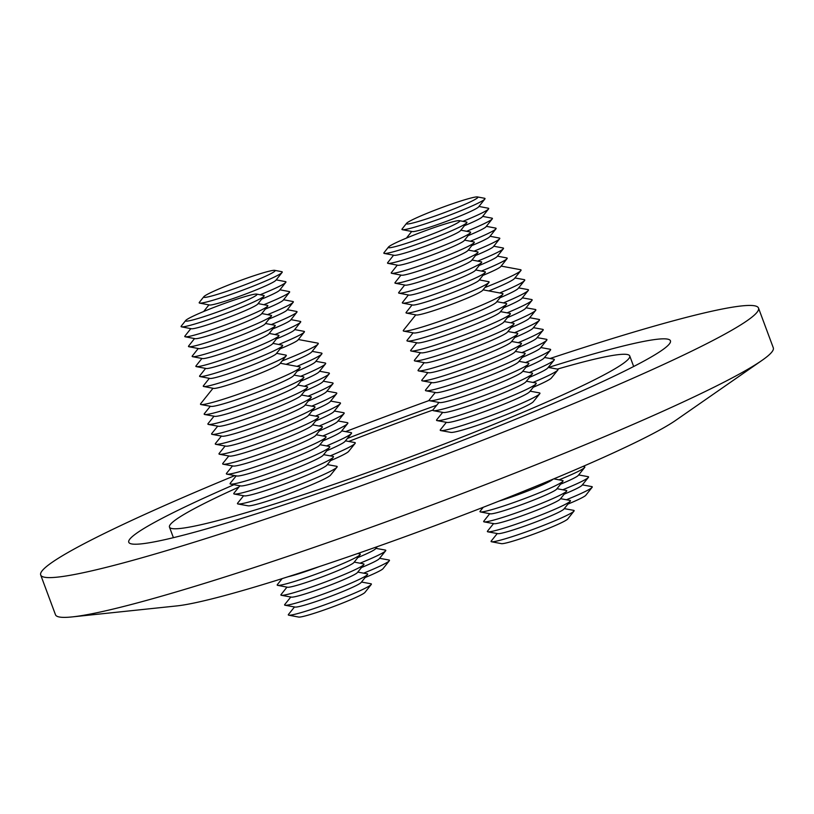 <?xml version="1.0" encoding="UTF-8"?>
<svg xmlns="http://www.w3.org/2000/svg" width="814" height="814" viewBox="0 0 814 814"><rect width="100%" height="100%" fill="white"/><g stroke="black" fill="none" stroke-linecap="round" stroke-linejoin="round"><path stroke-width="1.22" d="M288.075 576.75A35.623 2.635 -20.4 0 0 311.966 569.281A35.623 2.635 -20.4 0 0 319.373 566.564M282.122 578.632L277.381 584.605A44.322 3.276 -20.4 0 0 277.655 585.358A44.322 3.276 -20.4 0 0 312.617 575.376A44.322 3.276 -20.4 0 0 360.124 554.68A44.322 3.276 -20.4 0 0 359.849 553.937L357.702 553.53M277.655 585.358L287.576 587.24A35.623 2.635 -20.4 0 0 315.669 579.222A35.623 2.635 -20.4 0 0 353.856 562.596L360.124 554.68M286.966 587.128L281.074 594.546A44.322 3.276 -20.4 0 0 281.369 595.299A44.322 3.276 -20.4 0 0 316.31 585.317A44.322 3.276 -20.4 0 0 363.807 564.641A44.322 3.276 -20.4 0 0 363.543 563.878L354.232 562.108M281.369 595.299L291.432 597.13A35.46 2.625 -20.4 0 0 319.383 589.143A35.46 2.625 -20.4 0 0 357.387 572.598L363.807 564.641M290.812 597.018L284.788 604.476A44.322 3.276 -20.4 0 0 285.063 605.24A44.322 3.276 -20.4 0 0 320.004 595.258A44.322 3.276 -20.4 0 0 367.511 574.582A44.322 3.276 -20.4 0 0 367.226 573.819L357.784 572.11M285.063 605.24L295.136 607.071A35.46 2.625 -20.4 0 0 323.087 599.084A35.46 2.625 -20.4 0 0 361.09 582.539L367.511 574.582M294.505 606.959L288.482 614.428A44.322 3.276 -20.4 0 0 288.746 615.181A44.322 3.276 -20.4 0 0 323.707 605.199A44.322 3.276 -20.4 0 0 371.215 584.513A44.322 3.276 -20.4 0 0 370.919 583.76L361.487 582.051M288.746 615.181L298.667 617.063A35.623 2.635 -20.4 0 0 326.76 609.045A35.623 2.635 -20.4 0 0 364.947 592.419L371.215 584.513M480.229 511.1A44.322 3.276 -20.4 0 0 480.148 511.192A44.322 3.276 -20.4 0 0 480.087 511.273A44.322 3.276 -20.4 0 0 480.423 511.935A44.322 3.276 -20.4 0 0 522.659 499.297A44.322 3.276 -20.4 0 0 562.891 481.267A44.322 3.276 -20.4 0 0 562.952 481.176A44.322 3.276 -20.4 0 0 562.616 480.525L553.846 478.856M483.923 521.041A44.322 3.276 -20.4 0 0 483.842 521.133A44.322 3.276 -20.4 0 0 483.781 521.214A44.322 3.276 -20.4 0 0 484.137 521.886A44.322 3.276 -20.4 0 0 526.363 509.238A44.322 3.276 -20.4 0 0 566.585 491.218A44.322 3.276 -20.4 0 0 566.656 491.127A44.322 3.276 -20.4 0 0 566.31 490.466L557 488.695M493.579 523.595L487.555 531.064A44.322 3.276 -20.4 0 0 487.484 531.166A44.322 3.276 -20.4 0 0 487.83 531.827A44.322 3.276 -20.4 0 0 530.056 519.19A44.322 3.276 -20.4 0 0 570.278 501.159A44.322 3.276 -20.4 0 0 570.349 501.068A44.322 3.276 -20.4 0 0 569.993 500.407L560.551 498.687M497.273 533.536L491.249 541.005A44.322 3.276 -20.4 0 0 491.178 541.106A44.322 3.276 -20.4 0 0 491.514 541.758A44.322 3.276 -20.4 0 0 533.75 529.131A44.322 3.276 -20.4 0 0 573.982 511.09A44.322 3.276 -20.4 0 0 574.043 511.009A44.322 3.276 -20.4 0 0 573.697 510.347L564.255 508.628M548.433 367.48A288.96 21.367 159.6 0 1 607.468 350.081A288.96 21.367 159.6 0 1 670.441 340.801A288.96 21.367 159.6 0 1 495.543 427.381A288.96 21.367 159.6 0 1 191.748 532.966A288.96 21.367 159.6 0 1 128.765 542.246A288.96 21.367 159.6 0 1 233.964 484.706M347.354 438.471A288.96 21.367 159.6 0 1 436.731 405.23M557.397 369.108A245.533 18.162 159.6 0 1 576.22 363.827A245.533 18.162 159.6 0 1 629.741 355.942A245.533 18.162 159.6 0 1 481.125 429.507A245.533 18.162 159.6 0 1 222.985 519.22A245.533 18.162 159.6 0 1 169.475 527.116A245.533 18.162 159.6 0 1 238.899 487.057M550.05 358.496A382.926 28.317 159.6 0 1 675.05 320.35A382.926 28.317 159.6 0 1 758.506 308.048L773.3 347.822A382.926 28.317 159.6 0 1 762.016 360.378L675.773 420.319A277.065 20.492 159.6 0 1 481.389 508.007A277.065 20.492 159.6 0 1 224.959 595.482A277.065 20.492 159.6 0 1 176.689 605.931L72.243 616.9A382.926 28.317 159.6 0 1 55.494 614.774L40.7 574.999A382.926 28.317 159.6 0 1 234.819 475.59M762.016 360.378A382.926 28.317 159.6 0 1 493.355 481.573A382.926 28.317 159.6 0 1 138.95 602.472A382.926 28.317 159.6 0 1 72.243 616.9M758.506 308.048A382.926 28.317 159.6 0 1 526.739 422.792A382.926 28.317 159.6 0 1 124.155 562.698A382.926 28.317 159.6 0 1 40.7 574.999M442.613 207.275A38.126 2.818 -20.4 0 0 406.573 223.311A38.126 2.818 -20.4 0 0 441.717 213.614A38.126 2.818 -20.4 0 0 477.523 196.937A38.126 2.818 -20.4 0 0 442.613 207.275M406.573 223.311L402.116 228.948A44.322 3.276 -20.4 0 0 402.391 229.69A44.322 3.276 -20.4 0 0 442.969 217.674A44.322 3.276 -20.4 0 0 484.859 199.023A44.322 3.276 -20.4 0 0 484.574 198.28L477.523 196.937M402.391 229.69L412.301 231.583A35.623 2.635 -20.4 0 0 444.912 221.917A35.623 2.635 -20.4 0 0 478.581 206.929L484.859 199.023M459.717 221.245A38.126 2.818 -20.4 0 0 459.422 220.675A38.126 2.818 -20.4 0 0 423.087 231.552A38.126 2.818 -20.4 0 0 388.482 247.059A38.126 2.818 -20.4 0 0 388.42 247.13A38.126 2.818 -20.4 0 0 421.347 238.197A38.126 2.818 -20.4 0 0 459.717 221.245M384.086 252.605A44.322 3.276 -20.4 0 0 384.015 252.696A44.322 3.276 -20.4 0 0 383.954 252.778A44.322 3.276 -20.4 0 0 384.289 253.439A44.322 3.276 -20.4 0 0 426.526 240.802A44.322 3.276 -20.4 0 0 466.758 222.771A44.322 3.276 -20.4 0 0 466.819 222.68A44.322 3.276 -20.4 0 0 466.483 222.019L459.422 220.675M387.79 262.546A44.322 3.276 -20.4 0 0 387.708 262.637A44.322 3.276 -20.4 0 0 387.647 262.719A44.322 3.276 -20.4 0 0 387.983 263.38A44.322 3.276 -20.4 0 0 430.23 250.743A44.322 3.276 -20.4 0 0 470.451 232.712A44.322 3.276 -20.4 0 0 470.512 232.621A44.322 3.276 -20.4 0 0 470.177 231.959L460.866 230.189M391.483 272.487A44.322 3.276 -20.4 0 0 391.412 272.578A44.322 3.276 -20.4 0 0 391.341 272.659A44.322 3.276 -20.4 0 0 391.687 273.321A44.322 3.276 -20.4 0 0 433.923 260.683A44.322 3.276 -20.4 0 0 474.155 242.653A44.322 3.276 -20.4 0 0 474.216 242.562A44.322 3.276 -20.4 0 0 473.87 241.911L464.57 240.13M395.187 282.427A44.322 3.276 -20.4 0 0 395.105 282.519A44.322 3.276 -20.4 0 0 395.044 282.6A44.322 3.276 -20.4 0 0 395.38 283.262A44.322 3.276 -20.4 0 0 437.617 270.624A44.322 3.276 -20.4 0 0 477.849 252.594A44.322 3.276 -20.4 0 0 477.91 252.513A44.322 3.276 -20.4 0 0 477.574 251.852L468.264 250.081M398.88 292.368A44.322 3.276 -20.4 0 0 398.799 292.46A44.322 3.276 -20.4 0 0 398.738 292.541A44.322 3.276 -20.4 0 0 399.084 293.203A44.322 3.276 -20.4 0 0 441.32 280.576A44.322 3.276 -20.4 0 0 481.542 262.535A44.322 3.276 -20.4 0 0 481.613 262.454A44.322 3.276 -20.4 0 0 481.267 261.793L471.957 260.022M402.574 302.309A44.322 3.276 -20.4 0 0 402.503 302.401A44.322 3.276 -20.4 0 0 402.442 302.493A44.322 3.276 -20.4 0 0 402.777 303.144A44.322 3.276 -20.4 0 0 445.014 290.517A44.322 3.276 -20.4 0 0 485.246 272.476A44.322 3.276 -20.4 0 0 485.307 272.395A44.322 3.276 -20.4 0 0 484.971 271.734L475.661 269.963M406.278 312.25A44.322 3.276 -20.4 0 0 406.196 312.342A44.322 3.276 -20.4 0 0 406.135 312.434A44.322 3.276 -20.4 0 0 406.471 313.095A44.322 3.276 -20.4 0 0 448.707 300.458A44.322 3.276 -20.4 0 0 488.939 282.417A44.322 3.276 -20.4 0 0 489 282.336A44.322 3.276 -20.4 0 0 488.665 281.675L479.354 279.904M415.781 314.865L403.479 330.24A53.185 3.938 -20.4 0 0 403.398 330.352A53.185 3.938 -20.4 0 0 403.815 331.145A53.185 3.938 -20.4 0 0 454.487 315.985A53.185 3.938 -20.4 0 0 502.747 294.353A53.185 3.938 -20.4 0 0 502.838 294.241A53.185 3.938 -20.4 0 0 502.421 293.447L483.058 289.845M413.105 332.834L407.183 340.181A53.185 3.938 -20.4 0 0 407.092 340.293A53.185 3.938 -20.4 0 0 407.519 341.086A53.185 3.938 -20.4 0 0 458.18 325.926A53.185 3.938 -20.4 0 0 506.45 304.294A53.185 3.938 -20.4 0 0 506.532 304.182A53.185 3.938 -20.4 0 0 506.115 303.388L496.825 301.699M416.799 342.775L410.877 350.122A53.185 3.938 -20.4 0 0 410.785 350.234A53.185 3.938 -20.4 0 0 411.212 351.038A53.185 3.938 -20.4 0 0 461.884 335.867A53.185 3.938 -20.4 0 0 510.144 314.245A53.185 3.938 -20.4 0 0 510.236 314.123A53.185 3.938 -20.4 0 0 509.808 313.329L500.518 311.64M420.502 352.716L414.57 360.063A53.185 3.938 -20.4 0 0 414.489 360.185A53.185 3.938 -20.4 0 0 414.916 360.978A53.185 3.938 -20.4 0 0 465.577 345.808A53.185 3.938 -20.4 0 0 513.848 324.186A53.185 3.938 -20.4 0 0 513.929 324.064A53.185 3.938 -20.4 0 0 513.502 323.27L504.222 321.581M424.196 362.668L418.274 370.004A53.185 3.938 -20.4 0 0 418.182 370.126A53.185 3.938 -20.4 0 0 418.61 370.919A53.185 3.938 -20.4 0 0 469.281 355.749A53.185 3.938 -20.4 0 0 517.541 334.127A53.185 3.938 -20.4 0 0 517.633 334.005A53.185 3.938 -20.4 0 0 517.205 333.211L507.916 331.522M427.889 372.608L421.967 379.945A53.185 3.938 -20.4 0 0 421.886 380.067A53.185 3.938 -20.4 0 0 422.303 380.86A53.185 3.938 -20.4 0 0 472.975 365.69A53.185 3.938 -20.4 0 0 521.235 344.068A53.185 3.938 -20.4 0 0 521.326 343.946A53.185 3.938 -20.4 0 0 520.899 343.152L511.619 341.473M431.593 382.549L425.661 389.886A53.185 3.938 -20.4 0 0 425.58 390.008A53.185 3.938 -20.4 0 0 426.007 390.801A53.185 3.938 -20.4 0 0 476.668 375.641A53.185 3.938 -20.4 0 0 524.938 354.009A53.185 3.938 -20.4 0 0 525.02 353.897A53.185 3.938 -20.4 0 0 524.592 353.103L515.313 351.414M435.287 392.49L429.365 399.837A53.185 3.938 -20.4 0 0 429.273 399.949A53.185 3.938 -20.4 0 0 429.7 400.742A53.185 3.938 -20.4 0 0 480.372 385.582A53.185 3.938 -20.4 0 0 528.632 363.95A53.185 3.938 -20.4 0 0 528.724 363.838A53.185 3.938 -20.4 0 0 528.296 363.044L519.006 361.355M438.99 402.431L433.058 409.778A53.185 3.938 -20.4 0 0 432.977 409.89A53.185 3.938 -20.4 0 0 433.404 410.683A53.185 3.938 -20.4 0 0 484.065 395.523A53.185 3.938 -20.4 0 0 532.336 373.891A53.185 3.938 -20.4 0 0 532.417 373.779A53.185 3.938 -20.4 0 0 531.99 372.985L522.71 371.296M442.684 412.372L436.762 419.719A53.185 3.938 -20.4 0 0 436.67 419.831A53.185 3.938 -20.4 0 0 437.098 420.624A53.185 3.938 -20.4 0 0 487.769 405.464A53.185 3.938 -20.4 0 0 536.029 383.832A53.185 3.938 -20.4 0 0 536.121 383.72A53.185 3.938 -20.4 0 0 535.693 382.926L526.404 381.237M446.377 422.313L440.455 429.66A53.185 3.938 -20.4 0 0 440.364 429.782A53.185 3.938 -20.4 0 0 440.791 430.575A53.185 3.938 -20.4 0 0 491.463 415.405A53.185 3.938 -20.4 0 0 539.723 393.783A53.185 3.938 -20.4 0 0 539.814 393.661A53.185 3.938 -20.4 0 0 539.387 392.867L530.107 391.178M226.577 302.686A38.126 2.818 -20.4 0 0 185.714 320.482A38.126 2.818 -20.4 0 0 216.015 312.535A38.126 2.818 -20.4 0 0 256.654 294.098A38.126 2.818 -20.4 0 0 226.577 302.686M185.714 320.482L181.247 326.109A44.322 3.276 -20.4 0 0 181.522 326.852A44.322 3.276 -20.4 0 0 216.473 316.87A44.322 3.276 -20.4 0 0 263.99 296.184A44.322 3.276 -20.4 0 0 263.716 295.441L256.654 294.098M181.522 326.852L191.432 328.744A35.623 2.635 -20.4 0 0 219.536 320.716A35.623 2.635 -20.4 0 0 257.712 304.09L263.99 296.184M190.832 328.622L184.941 336.05A44.322 3.276 -20.4 0 0 185.216 336.793A44.322 3.276 -20.4 0 0 220.177 326.811A44.322 3.276 -20.4 0 0 267.684 306.125A44.322 3.276 -20.4 0 0 267.409 305.382L258.099 303.612M185.216 336.793L195.136 338.685A35.623 2.635 -20.4 0 0 223.229 330.667A35.623 2.635 -20.4 0 0 261.416 314.031L267.684 306.125M194.526 338.573L188.645 345.991A44.322 3.276 -20.4 0 0 188.919 346.733A44.322 3.276 -20.4 0 0 223.87 336.762A44.322 3.276 -20.4 0 0 271.388 316.066A44.322 3.276 -20.4 0 0 271.103 315.323L261.793 313.553M188.919 346.733L198.83 348.626A35.623 2.635 -20.4 0 0 226.923 340.608A35.623 2.635 -20.4 0 0 265.11 323.982L271.388 316.066M198.229 348.514L192.338 355.932A44.322 3.276 -20.4 0 0 192.613 356.685A44.322 3.276 -20.4 0 0 227.574 346.703A44.322 3.276 -20.4 0 0 275.081 326.007A44.322 3.276 -20.4 0 0 274.806 325.264L265.496 323.494M192.613 356.685L202.533 358.567A35.623 2.635 -20.4 0 0 230.627 350.549A35.623 2.635 -20.4 0 0 268.813 333.923L275.081 326.007M201.923 358.455L196.032 365.873A44.322 3.276 -20.4 0 0 196.316 366.626A44.322 3.276 -20.4 0 0 231.268 356.644A44.322 3.276 -20.4 0 0 278.775 335.958A44.322 3.276 -20.4 0 0 278.5 335.205L269.19 333.435M196.316 366.626L206.227 368.508A35.623 2.635 -20.4 0 0 234.32 360.49A35.623 2.635 -20.4 0 0 272.507 343.864L278.775 335.958M205.616 368.396L199.735 375.824A44.322 3.276 -20.4 0 0 200.01 376.567A44.322 3.276 -20.4 0 0 234.961 366.585A44.322 3.276 -20.4 0 0 282.478 345.899A44.322 3.276 -20.4 0 0 282.204 345.146L272.894 343.376M200.01 376.567L209.92 378.449A35.623 2.635 -20.4 0 0 238.024 370.431A35.623 2.635 -20.4 0 0 276.2 353.805L282.478 345.899M209.32 378.337L203.429 385.765A44.322 3.276 -20.4 0 0 203.703 386.508A44.322 3.276 -20.4 0 0 238.665 376.526A44.322 3.276 -20.4 0 0 286.172 355.84A44.322 3.276 -20.4 0 0 285.897 355.097L276.587 353.317M203.703 386.508L213.624 388.4A35.623 2.635 -20.4 0 0 241.717 380.372A35.623 2.635 -20.4 0 0 279.904 363.746L286.172 355.84M213.014 388.278L200.712 403.663A53.185 3.938 -20.4 0 0 201.048 404.568A53.185 3.938 -20.4 0 0 242.979 392.582A53.185 3.938 -20.4 0 0 299.979 367.775A53.185 3.938 -20.4 0 0 299.654 366.86L280.291 363.258M201.048 404.568L211.121 406.4A44.322 3.276 -20.4 0 0 246.062 396.408A44.322 3.276 -20.4 0 0 293.559 375.732L299.979 367.775M210.338 406.257L204.406 413.593A53.185 3.938 -20.4 0 0 204.752 414.509A53.185 3.938 -20.4 0 0 246.683 402.523A53.185 3.938 -20.4 0 0 303.683 377.716A53.185 3.938 -20.4 0 0 303.337 376.801L294.058 375.122M204.752 414.509L214.815 416.341A44.322 3.276 -20.4 0 0 249.756 406.349A44.322 3.276 -20.4 0 0 297.252 385.673L303.683 377.716M214.031 416.198L208.109 423.534A53.185 3.938 -20.4 0 0 208.445 424.45A53.185 3.938 -20.4 0 0 250.376 412.474A53.185 3.938 -20.4 0 0 307.377 387.657A53.185 3.938 -20.4 0 0 307.041 386.742L297.751 385.063M208.445 424.45L218.508 426.282A44.322 3.276 -20.4 0 0 253.449 416.3A44.322 3.276 -20.4 0 0 300.956 395.614L307.377 387.657M217.735 426.139L211.803 433.486A53.185 3.938 -20.4 0 0 212.149 434.391A53.185 3.938 -20.4 0 0 254.07 422.415A53.185 3.938 -20.4 0 0 311.08 397.598A53.185 3.938 -20.4 0 0 310.734 396.693L301.455 395.004M212.149 434.391L222.212 436.223A44.322 3.276 -20.4 0 0 257.153 426.241A44.322 3.276 -20.4 0 0 304.65 405.565L311.08 397.598M221.428 436.08L215.507 443.427A53.185 3.938 -20.4 0 0 215.842 444.332A53.185 3.938 -20.4 0 0 257.773 432.356A53.185 3.938 -20.4 0 0 314.774 407.539A53.185 3.938 -20.4 0 0 314.438 406.634L305.148 404.945M215.842 444.332L225.905 446.164A44.322 3.276 -20.4 0 0 260.846 436.182A44.322 3.276 -20.4 0 0 308.353 415.506L314.774 407.539M225.122 446.021L219.2 453.367A53.185 3.938 -20.4 0 0 219.536 454.273A53.185 3.938 -20.4 0 0 261.467 442.297A53.185 3.938 -20.4 0 0 318.467 417.48A53.185 3.938 -20.4 0 0 318.132 416.575L308.852 414.886M219.536 454.273L229.599 456.105A44.322 3.276 -20.4 0 0 264.55 446.123A44.322 3.276 -20.4 0 0 312.047 425.447L318.467 417.48M228.826 455.962L222.894 463.308A53.185 3.938 -20.4 0 0 223.24 464.224A53.185 3.938 -20.4 0 0 265.171 452.238A53.185 3.938 -20.4 0 0 322.171 427.431A53.185 3.938 -20.4 0 0 321.825 426.516L312.545 424.827M223.24 464.224L233.303 466.046A44.322 3.276 -20.4 0 0 268.244 456.064A44.322 3.276 -20.4 0 0 315.74 435.388L322.171 427.431M232.519 465.903L226.597 473.249A53.185 3.938 -20.4 0 0 226.933 474.165A53.185 3.938 -20.4 0 0 268.864 462.179A53.185 3.938 -20.4 0 0 325.865 437.372A53.185 3.938 -20.4 0 0 325.529 436.457L316.239 434.768M226.933 474.165L236.996 475.987A44.322 3.276 -20.4 0 0 271.937 466.005A44.322 3.276 -20.4 0 0 319.444 445.329L325.865 437.372M236.223 475.844L230.291 483.19A53.185 3.938 -20.4 0 0 230.627 484.106A53.185 3.938 -20.4 0 0 272.558 472.12A53.185 3.938 -20.4 0 0 329.558 447.313A53.185 3.938 -20.4 0 0 329.222 446.398L319.943 444.709M230.627 484.106L240.7 485.938A44.322 3.276 -20.4 0 0 275.641 475.946A44.322 3.276 -20.4 0 0 323.138 455.27L329.558 447.313M239.916 485.795L233.994 493.131A53.185 3.938 -20.4 0 0 234.33 494.047A53.185 3.938 -20.4 0 0 276.261 482.061A53.185 3.938 -20.4 0 0 333.262 457.254A53.185 3.938 -20.4 0 0 332.926 456.339L323.636 454.66M234.33 494.047L244.393 495.879A44.322 3.276 -20.4 0 0 279.334 485.887A44.322 3.276 -20.4 0 0 326.841 465.211L333.262 457.254M243.61 495.736L237.688 503.072A53.185 3.938 -20.4 0 0 238.024 503.988A53.185 3.938 -20.4 0 0 279.955 492.012A53.185 3.938 -20.4 0 0 336.955 467.195A53.185 3.938 -20.4 0 0 336.62 466.29L327.34 464.601M238.024 503.988L248.087 505.82A44.322 3.276 -20.4 0 0 283.028 495.838A44.322 3.276 -20.4 0 0 330.535 475.162L336.955 467.195M262.077 273.158A38.126 2.818 -20.4 0 0 225.651 286.162A38.126 2.818 -20.4 0 0 203.805 296.734A38.126 2.818 -20.4 0 0 216.717 294.566A38.126 2.818 -20.4 0 0 257.051 279.955A38.126 2.818 -20.4 0 0 274.756 270.35A38.126 2.818 -20.4 0 0 262.077 273.158M203.805 296.734L199.349 302.36A44.322 3.276 -20.4 0 0 199.623 303.103A44.322 3.276 -20.4 0 0 214.347 299.847A44.322 3.276 -20.4 0 0 256.695 284.727A44.322 3.276 -20.4 0 0 282.092 272.436A44.322 3.276 -20.4 0 0 281.807 271.693L274.756 270.35M199.623 303.103L209.534 304.996A35.623 2.635 -20.4 0 0 221.377 302.37A35.623 2.635 -20.4 0 0 255.403 290.222A35.623 2.635 -20.4 0 0 275.814 280.352L282.092 272.436M330.504 460.673A44.322 3.276 -20.4 0 0 348.636 451.414L355.057 443.447A53.185 3.938 -20.4 0 0 354.721 442.541L345.431 440.852M440.791 430.575L450.864 432.397A44.322 3.276 -20.4 0 0 493.081 419.759A44.322 3.276 -20.4 0 0 533.302 401.74L539.723 393.783M533.272 387.261A44.322 3.276 -20.4 0 0 551.404 377.991L557.824 370.034A53.185 3.938 -20.4 0 0 557.488 369.118L548.198 367.429M348.718 441.453A245.533 18.162 159.6 0 1 432.875 410.063M330.24 455.86A53.185 3.938 -20.4 0 0 355.057 443.447M326.801 450.732A44.322 3.276 -20.4 0 0 344.933 441.473L351.363 433.506A53.185 3.938 -20.4 0 0 351.017 432.6L341.738 430.911M326.546 445.909A53.185 3.938 -20.4 0 0 351.363 433.506M323.107 440.791A44.322 3.276 -20.4 0 0 341.239 431.522L347.659 423.565A53.185 3.938 -20.4 0 0 347.324 422.649L338.034 420.97M322.843 435.968A53.185 3.938 -20.4 0 0 347.659 423.565M319.403 430.85A44.322 3.276 -20.4 0 0 337.545 421.581L343.966 413.624A53.185 3.938 -20.4 0 0 343.63 412.708L334.34 411.029M319.149 426.027A53.185 3.938 -20.4 0 0 343.966 413.624M315.71 420.909A44.322 3.276 -20.4 0 0 333.842 411.64L340.262 403.683A53.185 3.938 -20.4 0 0 339.926 402.767L330.647 401.078M315.456 416.086A53.185 3.938 -20.4 0 0 340.262 403.683M312.016 410.968A44.322 3.276 -20.4 0 0 330.148 401.699L336.569 393.742A53.185 3.938 -20.4 0 0 336.233 392.826L326.943 391.137M311.752 406.145A53.185 3.938 -20.4 0 0 336.569 393.742M308.313 401.017A44.322 3.276 -20.4 0 0 326.445 391.758L332.875 383.801A53.185 3.938 -20.4 0 0 332.529 382.885L323.25 381.196M308.058 396.204A53.185 3.938 -20.4 0 0 332.875 383.801M304.619 391.076A44.322 3.276 -20.4 0 0 322.751 381.817L329.171 373.85A53.185 3.938 -20.4 0 0 328.836 372.944L319.556 371.255M304.365 386.263A53.185 3.938 -20.4 0 0 329.171 373.85M300.915 381.135A44.322 3.276 -20.4 0 0 319.057 371.876L325.478 363.909A53.185 3.938 -20.4 0 0 325.142 363.003L315.852 361.314M300.661 376.312A53.185 3.938 -20.4 0 0 325.478 363.909M297.222 371.194A44.322 3.276 -20.4 0 0 315.354 361.935L321.774 353.968A53.185 3.938 -20.4 0 0 321.438 353.062L312.159 351.373M296.988 366.371A53.185 3.938 -20.4 0 0 321.774 353.968M286.08 364.336A44.322 3.276 -20.4 0 0 311.66 351.984L318.081 344.027A53.185 3.938 -20.4 0 0 317.755 343.121L298.382 339.519M282.122 360.948A53.185 3.938 -20.4 0 0 318.081 344.027M280.148 348.83A35.623 2.635 -20.4 0 0 297.995 339.998L304.273 332.092A44.322 3.276 -20.4 0 0 303.998 331.349L294.688 329.578M278.642 344.475A44.322 3.276 -20.4 0 0 304.273 332.092M276.455 338.878A35.623 2.635 -20.4 0 0 294.302 330.057L300.57 322.151A44.322 3.276 -20.4 0 0 300.295 321.408L290.985 319.627M274.939 334.534A44.322 3.276 -20.4 0 0 300.57 322.151M272.761 328.937A35.623 2.635 -20.4 0 0 290.608 320.116L296.876 312.21A44.322 3.276 -20.4 0 0 296.601 311.467L287.291 309.686M271.245 324.593A44.322 3.276 -20.4 0 0 296.876 312.21M269.058 318.996A35.623 2.635 -20.4 0 0 286.904 310.175L293.182 302.269A44.322 3.276 -20.4 0 0 292.898 301.516L283.598 299.745M267.541 314.642A44.322 3.276 -20.4 0 0 293.182 302.269M265.364 309.055A35.623 2.635 -20.4 0 0 283.211 300.234L289.479 292.328A44.322 3.276 -20.4 0 0 289.204 291.575L279.894 289.804M263.848 304.701A44.322 3.276 -20.4 0 0 289.479 292.328M261.66 299.114A35.623 2.635 -20.4 0 0 279.517 290.293L285.785 282.377A44.322 3.276 -20.4 0 0 285.511 281.634L276.2 279.863M260.154 294.76A44.322 3.276 -20.4 0 0 285.785 282.377M437.098 420.624L447.161 422.456A44.322 3.276 -20.4 0 0 489.387 409.818A44.322 3.276 -20.4 0 0 529.609 391.799L536.029 383.832M433.404 410.683L443.467 412.515A44.322 3.276 -20.4 0 0 485.683 399.878A44.322 3.276 -20.4 0 0 525.905 381.858L532.336 373.891M429.7 400.742L439.764 402.574A44.322 3.276 -20.4 0 0 481.99 389.937A44.322 3.276 -20.4 0 0 522.212 371.917L528.632 363.95M426.007 390.801L436.07 392.633A44.322 3.276 -20.4 0 0 478.296 379.996A44.322 3.276 -20.4 0 0 518.508 361.976L524.938 354.009M422.303 380.86L432.376 382.692A44.322 3.276 -20.4 0 0 474.593 370.055A44.322 3.276 -20.4 0 0 514.814 352.024L521.235 344.068M418.61 370.919L428.673 372.751A44.322 3.276 -20.4 0 0 470.899 360.114A44.322 3.276 -20.4 0 0 511.121 342.084L517.541 334.127M414.916 360.978L424.979 362.8A44.322 3.276 -20.4 0 0 467.195 350.162A44.322 3.276 -20.4 0 0 507.417 332.143L513.848 324.186M411.212 351.038L421.276 352.859A44.322 3.276 -20.4 0 0 463.502 340.221A44.322 3.276 -20.4 0 0 503.724 322.202L510.144 314.245M407.519 341.086L417.582 342.918A44.322 3.276 -20.4 0 0 459.808 330.281A44.322 3.276 -20.4 0 0 500.02 312.261L506.45 304.294M403.815 331.145L413.888 332.977A44.322 3.276 -20.4 0 0 456.105 320.34A44.322 3.276 -20.4 0 0 496.326 302.32L502.747 294.353M406.471 313.095L416.392 314.977A35.623 2.635 -20.4 0 0 450.335 304.823A35.623 2.635 -20.4 0 0 482.671 290.333A35.623 2.635 -20.4 0 0 482.722 290.262M402.777 303.144L412.688 305.036A35.623 2.635 -20.4 0 0 446.642 294.882A35.623 2.635 -20.4 0 0 478.968 280.382A35.623 2.635 -20.4 0 0 479.019 280.321M399.084 293.203L408.994 295.095A35.623 2.635 -20.4 0 0 442.938 284.941A35.623 2.635 -20.4 0 0 475.274 270.441A35.623 2.635 -20.4 0 0 475.325 270.38M395.38 283.262L405.301 285.154A35.623 2.635 -20.4 0 0 439.245 275A35.623 2.635 -20.4 0 0 471.581 260.5A35.623 2.635 -20.4 0 0 471.632 260.429M391.687 273.321L401.597 275.213A35.623 2.635 -20.4 0 0 435.551 265.059A35.623 2.635 -20.4 0 0 467.877 250.559A35.623 2.635 -20.4 0 0 467.928 250.488M387.983 263.38L397.904 265.262A35.623 2.635 -20.4 0 0 431.847 255.108A35.623 2.635 -20.4 0 0 464.184 240.618A35.623 2.635 -20.4 0 0 464.234 240.547M384.289 253.439L394.21 255.321A35.623 2.635 -20.4 0 0 428.154 245.167A35.623 2.635 -20.4 0 0 460.48 230.677A35.623 2.635 -20.4 0 0 460.531 230.606M533.007 382.438A53.185 3.938 -20.4 0 0 557.824 370.034M529.568 377.32A44.322 3.276 -20.4 0 0 547.7 368.05L554.131 360.093A53.185 3.938 -20.4 0 0 553.785 359.178L544.505 357.488M529.314 372.497A53.185 3.938 -20.4 0 0 554.131 360.093M525.875 367.368A44.322 3.276 -20.4 0 0 544.006 358.109L550.427 350.152A53.185 3.938 -20.4 0 0 550.091 349.237L540.811 347.547M525.62 362.556A53.185 3.938 -20.4 0 0 550.427 350.152M522.171 357.427A44.322 3.276 -20.4 0 0 540.313 348.168L546.733 340.201A53.185 3.938 -20.4 0 0 546.398 339.296L537.108 337.607M521.916 352.615A53.185 3.938 -20.4 0 0 546.733 340.201M518.477 347.486A44.322 3.276 -20.4 0 0 536.609 338.227L543.04 330.26A53.185 3.938 -20.4 0 0 542.694 329.355L533.414 327.666M518.223 342.674A53.185 3.938 -20.4 0 0 543.04 330.26M514.784 337.545A44.322 3.276 -20.4 0 0 532.916 328.286L539.336 320.319A53.185 3.938 -20.4 0 0 539 319.414L529.711 317.725M514.519 332.723A53.185 3.938 -20.4 0 0 539.336 320.319M511.08 327.604A44.322 3.276 -20.4 0 0 529.212 318.345L535.643 310.378A53.185 3.938 -20.4 0 0 535.297 309.473L526.017 307.784M510.826 322.782A53.185 3.938 -20.4 0 0 535.643 310.378M507.387 317.663A44.322 3.276 -20.4 0 0 525.518 308.394L531.939 300.437A53.185 3.938 -20.4 0 0 531.603 299.521L522.323 297.843M507.132 312.841A53.185 3.938 -20.4 0 0 531.939 300.437M503.693 307.723A44.322 3.276 -20.4 0 0 521.825 298.453L528.245 290.496A53.185 3.938 -20.4 0 0 527.91 289.581L518.62 287.891M503.428 302.9A53.185 3.938 -20.4 0 0 528.245 290.496M499.989 297.782A44.322 3.276 -20.4 0 0 518.121 288.512L524.552 280.555A53.185 3.938 -20.4 0 0 524.206 279.64L514.926 277.95M499.755 292.948A53.185 3.938 -20.4 0 0 524.552 280.555M488.848 290.924A44.322 3.276 -20.4 0 0 514.428 278.571L520.848 270.614A53.185 3.938 -20.4 0 0 520.522 269.699L501.149 266.097M484.89 287.535A53.185 3.938 -20.4 0 0 520.848 270.614M482.916 275.407A35.623 2.635 -20.4 0 0 500.773 266.585L507.041 258.679A44.322 3.276 -20.4 0 0 506.766 257.926L497.456 256.156M481.41 271.052A44.322 3.276 -20.4 0 0 507.041 258.679M479.222 265.466A35.623 2.635 -20.4 0 0 497.069 256.644L503.347 248.738A44.322 3.276 -20.4 0 0 503.062 247.985L493.752 246.215M477.706 261.111A44.322 3.276 -20.4 0 0 503.347 248.738M475.529 255.525A35.623 2.635 -20.4 0 0 493.376 246.703L499.643 238.787A44.322 3.276 -20.4 0 0 499.369 238.044L490.059 236.274M474.013 251.17A44.322 3.276 -20.4 0 0 499.643 238.787M471.825 245.584A35.623 2.635 -20.4 0 0 489.672 236.752L495.95 228.846A44.322 3.276 -20.4 0 0 495.675 228.103L486.365 226.333M470.319 241.229A44.322 3.276 -20.4 0 0 495.95 228.846M468.131 235.643A35.623 2.635 -20.4 0 0 485.978 226.811L492.246 218.905A44.322 3.276 -20.4 0 0 491.971 218.162L482.661 216.392M466.615 231.288A44.322 3.276 -20.4 0 0 492.246 218.905M464.438 225.702A35.623 2.635 -20.4 0 0 482.285 216.87L488.553 208.964A44.322 3.276 -20.4 0 0 488.278 208.221L478.968 206.451M462.922 221.347A44.322 3.276 -20.4 0 0 488.553 208.964M345.624 431.613A382.926 28.317 159.6 0 1 429.182 400.498M567.907 504.11A35.623 2.635 -20.4 0 0 585.815 495.258L592.083 487.352A44.322 3.276 -20.4 0 0 591.788 486.599L582.356 484.879M566.402 499.745A44.322 3.276 -20.4 0 0 592.083 487.352M564.224 494.139A35.46 2.625 -20.4 0 0 581.949 485.378L588.38 477.421A44.322 3.276 -20.4 0 0 588.095 476.658L578.652 474.938M562.749 489.784A44.322 3.276 -20.4 0 0 588.38 477.421M560.581 484.177A35.46 2.625 -20.4 0 0 578.255 475.437L584.676 467.47A44.322 3.276 -20.4 0 0 584.411 466.717L582.977 466.442M559.055 479.843A44.322 3.276 -20.4 0 0 584.676 467.47M491.514 541.758L501.434 543.65A35.623 2.635 -20.4 0 0 535.378 533.496A35.623 2.635 -20.4 0 0 567.714 519.006A35.623 2.635 -20.4 0 0 567.765 518.935M487.83 531.827L497.903 533.648A35.46 2.625 -20.4 0 0 531.674 523.544A35.46 2.625 -20.4 0 0 563.858 509.126L570.278 501.159M484.137 521.886L494.2 523.707A35.46 2.625 -20.4 0 0 527.981 513.603A35.46 2.625 -20.4 0 0 560.154 499.186L566.585 491.218M480.423 511.935L490.343 513.827A35.623 2.635 -20.4 0 0 524.287 503.673A35.623 2.635 -20.4 0 0 556.623 489.173A35.623 2.635 -20.4 0 0 556.674 489.102M499.094 501.078A35.623 2.635 -20.4 0 0 532.834 488.97A35.623 2.635 -20.4 0 0 552.909 479.243M365.13 577.523A35.623 2.635 -20.4 0 0 383.038 568.671L389.316 560.765A44.322 3.276 -20.4 0 0 389.021 560.022L379.578 558.302M363.624 573.168A44.322 3.276 -20.4 0 0 389.316 560.765M361.457 567.562A35.46 2.625 -20.4 0 0 379.182 558.791L385.612 550.834A44.322 3.276 -20.4 0 0 385.327 550.071L375.885 548.361M359.981 563.207A44.322 3.276 -20.4 0 0 385.612 550.834M357.814 557.59A35.46 2.625 -20.4 0 0 375.488 548.85L377.248 546.672M483.241 507.295L480.148 511.192M489.733 513.705L483.842 521.133M629.741 355.942L633.668 366.504M411.701 231.461L406.44 238.085M388.482 247.059L384.015 252.696M393.6 255.209L387.708 262.637M397.293 265.15L391.412 272.578M400.997 275.091L395.105 282.519M404.69 285.032L398.799 292.46M408.394 294.973L402.503 302.401M412.088 304.924L406.196 312.342M208.933 304.884L203.673 311.508M482.671 290.333L488.939 282.417M478.968 280.382L485.246 272.476M475.274 270.441L481.542 262.535M471.581 260.5L477.849 252.594M467.877 250.559L474.155 242.653M464.184 240.618L470.451 232.712M460.48 230.677L466.758 222.771M169.475 527.116L173.402 537.678M567.714 519.006L573.982 511.09M556.623 489.173L562.891 481.267"/></g></svg>
